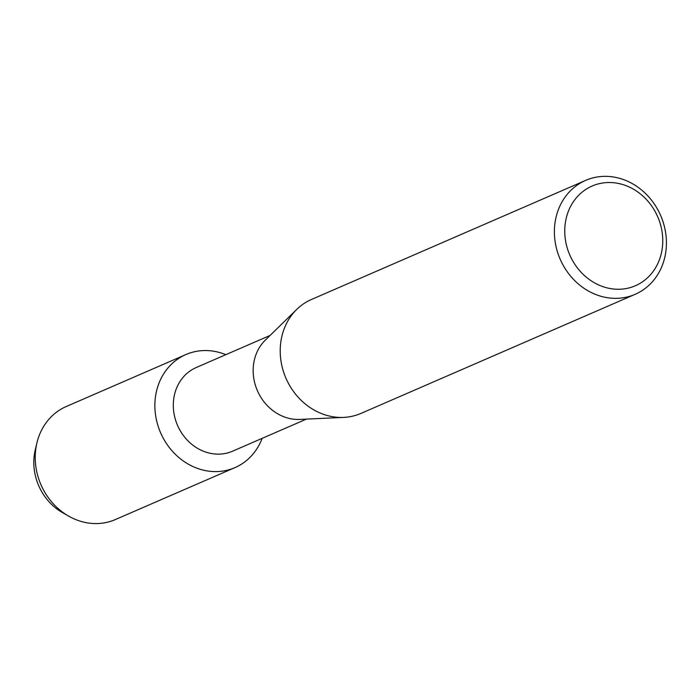 <?xml version="1.0" encoding="UTF-8"?>
<svg xmlns="http://www.w3.org/2000/svg" width="700" height="700" viewBox="0 0 700 700"><rect width="100%" height="100%" fill="white"/><g stroke="black" fill="none" stroke-linecap="round" stroke-linejoin="round"><path stroke-width="1.05" d="M65.459 514.168A52.692 46.48 -113.5 0 1 35 474.066A52.692 46.48 -113.5 0 1 36.137 446.679M306.434 419.108L232.61 451.176A45.614 40.232 -113.5 0 1 174.344 415.319A45.614 40.232 -113.5 0 1 196.271 367.509L270.095 335.44M262.141 438.349A61.626 54.355 -113.5 0 1 206.273 470.767A61.626 54.355 -113.5 0 1 156.275 419.151A61.626 54.355 -113.5 0 1 225.803 354.681A61.626 54.355 -113.5 0 0 185.894 354.559A61.626 54.355 -113.5 0 0 156.275 419.151A61.626 54.355 -113.5 0 0 234.999 467.6A61.626 54.355 -113.5 0 0 262.141 438.349M635.145 294.315L360.964 413.411A62.108 54.784 -113.5 0 1 343.674 417.392L299.775 419.414A45.614 40.232 -113.5 0 1 254.205 380.634A45.614 40.232 -113.5 0 1 265.317 340.104L296.765 309.391A62.108 54.784 -113.5 0 1 311.474 299.477L585.664 180.381A62.108 54.784 -113.5 0 1 665 229.206A62.108 54.784 -113.5 0 1 635.145 294.315A62.108 54.784 -113.5 0 1 555.809 245.481A62.108 54.784 -113.5 0 1 585.664 180.381M343.674 417.392A62.108 54.784 -113.5 0 1 281.627 364.578A62.108 54.784 -113.5 0 1 296.765 309.391M661.526 228.769A54.346 47.941 -113.5 0 1 624.715 288.794A54.346 47.941 -113.5 0 1 565.985 243.005A54.346 47.941 -113.5 0 1 602.805 182.989A54.346 47.941 -113.5 0 1 661.526 228.769M234.999 467.6L115.343 519.566A61.626 54.355 -113.5 0 1 68.67 516.136L62.405 512.558A52.692 46.48 -113.5 0 1 35 474.066A52.692 46.48 -113.5 0 1 35.227 450.012L36.899 442.986A61.626 54.355 -113.5 0 1 66.246 406.525L185.894 354.559M68.67 516.136A61.626 54.355 -113.5 0 1 36.627 471.126A61.626 54.355 -113.5 0 1 36.899 442.986"/></g></svg>
